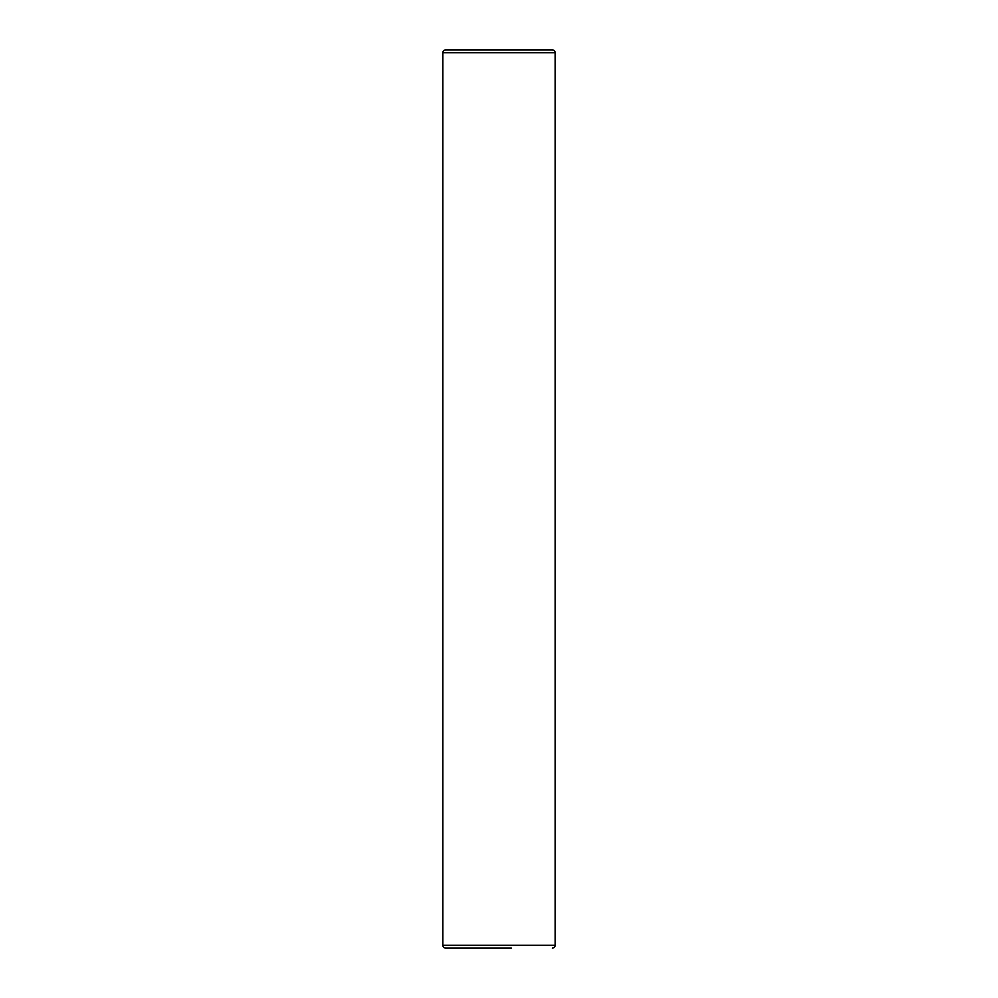 <?xml version="1.0" encoding="UTF-8"?>
<svg xmlns="http://www.w3.org/2000/svg" width="998" height="998" viewBox="0 0 998 998"><rect width="100%" height="100%" fill="white"/><g stroke="black" fill="none" stroke-linecap="round" stroke-linejoin="round"><path stroke-width="1.5" d="M486.65 948.1L445.669 948.1A2.807 2.807 0 0 1 442.863 945.293L442.863 52.707A2.807 2.807 0 0 1 445.669 49.9L552.331 49.9A2.807 2.807 0 0 1 555.138 52.707L442.863 52.707M445.669 948.1L511.35 948.1M552.331 948.1A2.807 2.807 0 0 0 555.138 945.293L555.138 52.707M552.331 49.9L511.35 49.9M486.65 49.9L445.669 49.9M555.138 945.293L442.863 945.293"/></g></svg>
